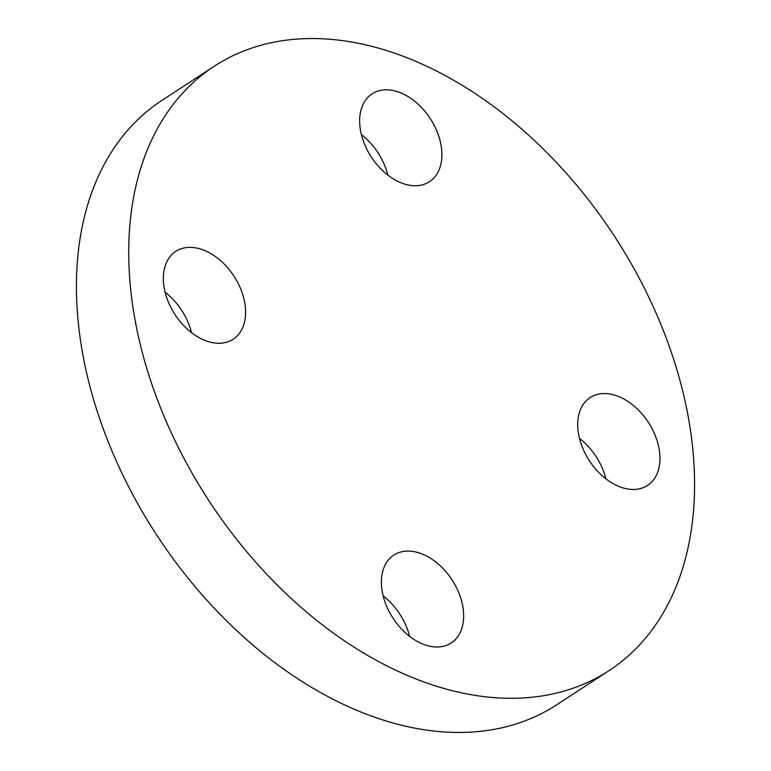 <?xml version="1.0" encoding="UTF-8"?>
<svg xmlns="http://www.w3.org/2000/svg" width="771" height="771" viewBox="0 0 771 771"><rect width="100%" height="100%" fill="white"/><g stroke="black" fill="none" stroke-linecap="round" stroke-linejoin="round"><path stroke-width="1.16" d="M424.686 644.758A52.476 35.187 -123.2 0 1 384.845 601.582A52.476 35.187 -123.2 0 1 393.827 555.12A52.476 35.187 -123.2 0 1 420.368 553.327A52.476 35.187 -123.2 0 1 460.21 596.503A52.476 35.187 -123.2 0 1 451.228 642.975A52.476 35.187 -123.2 0 1 424.686 644.758M165.1 292.18A52.476 35.187 -123.2 0 1 191.526 332.638M163.394 280.837A52.476 35.187 -123.2 0 1 175.769 251.394A52.476 35.187 -123.2 0 1 219.456 259.663A52.476 35.187 -123.2 0 1 245.535 309.807A52.476 35.187 -123.2 0 1 233.16 339.25A52.476 35.187 -123.2 0 1 189.473 330.981A52.476 35.187 -123.2 0 1 163.394 280.837M361.406 134.646A52.476 35.187 -123.2 0 1 387.842 175.094M398.617 92.067A52.476 35.187 -123.2 0 1 438.458 135.243A52.476 35.187 -123.2 0 1 429.476 181.715A52.476 35.187 -123.2 0 1 402.934 183.508A52.476 35.187 -123.2 0 1 363.093 140.332A52.476 35.187 -123.2 0 1 372.075 93.86A52.476 35.187 -123.2 0 1 398.617 92.067M659.909 455.998A52.476 35.187 -123.2 0 1 647.534 485.441A52.476 35.187 -123.2 0 1 603.847 477.172A52.476 35.187 -123.2 0 1 577.768 427.018A52.476 35.187 -123.2 0 1 590.143 397.585A52.476 35.187 -123.2 0 1 633.829 405.845A52.476 35.187 -123.2 0 1 659.909 455.998M609.071 670.597L556.768 704.761A360.953 242.065 -123.2 0 1 256.242 647.9A360.953 242.065 -123.2 0 1 76.821 302.916A360.953 242.065 -123.2 0 1 161.929 100.403L214.232 66.239A360.953 242.065 -123.2 0 1 514.758 123.1A360.953 242.065 -123.2 0 1 694.179 468.084A360.953 242.065 -123.2 0 1 609.071 670.597A360.953 242.065 -123.2 0 1 308.545 613.735A360.953 242.065 -123.2 0 1 129.123 268.742A360.953 242.065 -123.2 0 1 214.232 66.239M383.158 595.906A52.476 35.187 -123.2 0 1 409.594 636.354M579.474 438.362A52.476 35.187 -123.2 0 1 605.9 478.82"/></g></svg>
